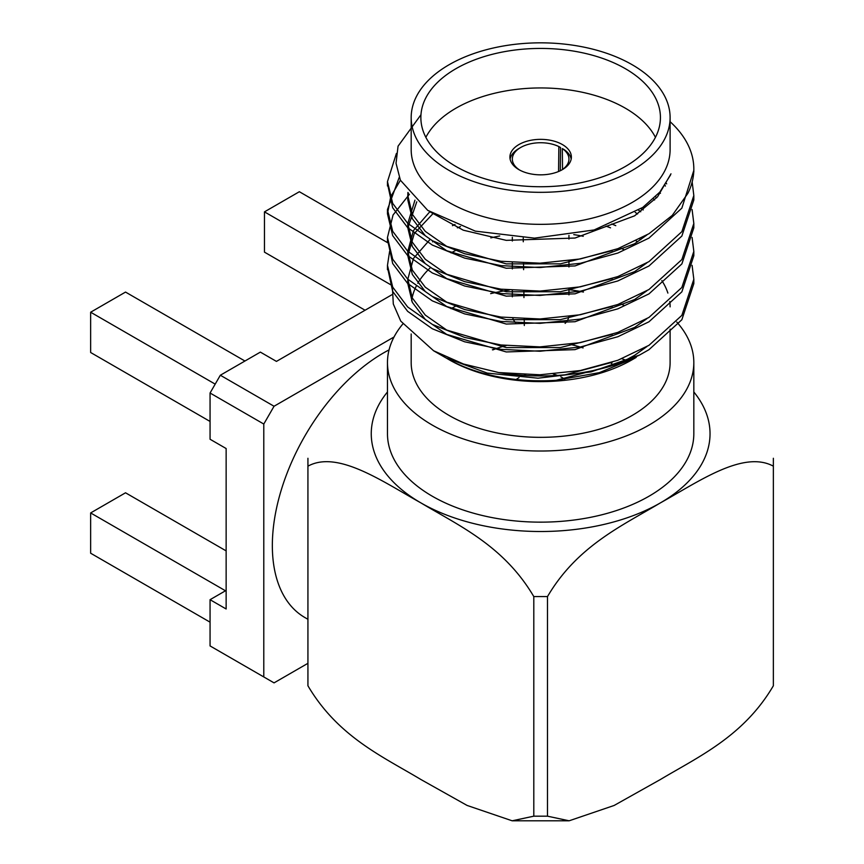 <?xml version="1.0" encoding="UTF-8"?>
<svg xmlns="http://www.w3.org/2000/svg" width="864" height="864" viewBox="0 0 864 864"><rect width="100%" height="100%" fill="white"/><g stroke="black" fill="none" stroke-linecap="round" stroke-linejoin="round"><path stroke-width="1.3" d="M449.096 359.726L446.71 358.344L449.096 359.726A129.46 74.747 0 0 0 632.189 359.726L636.206 357.404M670.108 306.871A129.46 74.747 0 0 0 669.784 301.536M667.883 293.08A129.46 74.747 0 0 0 661.824 280.562M624.002 249.685A129.46 74.747 0 0 0 620.071 247.838M583.254 236.293A129.46 74.747 0 0 0 573.782 234.619M499.727 235.958A129.46 74.747 0 0 0 490.828 237.881M455.242 250.69A129.46 74.747 0 0 0 451.051 252.914M430.488 267.602A129.46 74.747 0 0 0 417.798 283.273M416.189 286.286A129.46 74.747 0 0 0 411.61 300.834M447.109 358.549A129.46 74.747 0 0 0 447.919 359.035M445.932 357.89L433.577 350.762M445.932 357.88L487.242 373.097L537.991 378.194L591.03 371.898L639.5 355.061A153.176 88.441 180 0 1 498.712 372.568L463.482 364.003L433.588 350.752L400.777 321.16L393.304 304.02L392.364 286.394M636.206 357.394L599.368 372.643L556.232 380.279A132.851 76.702 0 0 1 446.71 358.344M670.108 121.694A153.176 88.441 180 0 1 693.824 168.955A153.176 88.441 180 0 1 687.874 193.363L672.278 215.374L648.961 233.734L617.836 248.681L580.295 258.952L539.946 263.185L501.001 261.274L464.659 253.735L432.335 240.71L407.646 223.268L392.688 203.386L387.472 181.613L396.414 153.425M692.161 181.937L693.824 195.534L681.869 231.66L648.961 261.63L617.836 276.588L580.295 286.848L539.946 291.082L501.001 289.17L464.659 281.642L432.335 268.607L407.646 251.165L392.688 231.282L387.472 209.498L399.211 177.379M692.086 209.531L693.824 223.474L681.858 259.567L648.961 289.526L617.836 304.484L580.295 314.744L539.946 318.978L501.001 317.066L464.659 309.539L432.335 296.503L407.646 279.061L392.688 259.189L387.472 237.438L393.055 214.985L409.417 194.292M659.437 192.564L660.431 193.32M692.086 237.427L693.824 251.402L681.847 287.485L648.961 317.434L617.836 332.381L580.295 342.641L539.946 346.885L501.001 344.974L464.659 337.435L432.335 324.4L407.646 306.958L392.688 287.086L387.472 265.324L389.599 251.381M640.991 208.678L643.27 209.93M692.086 265.334L693.824 279.245L681.869 315.36L648.961 345.33L617.836 360.277L580.295 370.537L539.946 374.782L498.712 372.568M670.982 173.826L657.547 196.808L634.586 215.849L575.035 238.032L506.261 240.354L463.277 230.191L429.419 211.486M646.855 235.008L634.586 243.756L575.035 265.928L506.261 268.25L446.71 250.722L425.293 235.764L412.322 218.668L407.797 199.94L408.402 193.061M664.978 185.328L665.41 186.052M646.855 262.904L634.586 271.652L575.035 293.825L506.261 296.147L446.71 278.629L425.293 263.66L412.322 246.564L407.797 227.858L416.761 201.83M653.378 198.806L654.577 200.016M646.855 290.801L634.586 299.549L575.035 321.721L506.261 324.054L446.71 306.526L425.293 291.557L412.322 274.46L407.797 255.733L414.288 233.496L432.929 213.7M635.224 212.404L637.578 213.937M646.855 318.697L634.586 327.445L575.035 349.628L506.261 351.95L446.71 334.422L425.293 319.453L412.322 302.368L407.797 283.608L407.797 279.266M432.572 241.866L433.382 241.261M457.358 227.848L460.49 226.573M606.064 226.141L610.524 227.837M636.077 240.851L637.578 241.834M646.855 346.594L634.586 355.342L620.665 362.912M618.505 363.928L556.232 380.279M612.328 250.646L560.401 263.844L506.261 263.887L446.71 246.359L425.293 231.39L412.322 214.304L407.797 195.556L407.916 192.456M666.306 183.233L666.662 183.859M612.328 278.543L560.401 291.74L506.261 291.784L446.71 274.255L425.293 259.297L412.322 242.201L407.797 223.484L414.958 200.146M655.571 196.69L656.629 197.834M612.328 306.439L560.401 319.637L506.261 319.68L446.71 302.152L425.293 287.194L412.322 270.097L407.797 251.392L413.435 230.591L429.818 211.745M638.615 210.265L640.753 211.766M612.328 334.336L560.401 347.544L506.261 347.587L446.71 330.059L425.293 315.09L412.322 297.994L407.797 279.256L413.51 258.368L430.045 239.458M452.455 225.677L454.993 224.51M611.788 223.981L615.773 225.655M639.76 238.961L640.753 239.663M612.328 362.243L565.218 374.803M420.962 114.739L398.056 146.178L396.036 163.274L400.399 180.209L427.745 210.384L475.319 231.131L534.503 238.151L594.151 229.954L642.762 207.436L659.815 192.121L670.54 174.949M693.803 170.456L681.847 208.148L648.961 238.097L617.836 253.055L580.295 263.315L539.946 267.548L501.001 265.637L464.659 258.109L432.335 245.074L407.646 227.632L392.688 207.76L387.515 183.805M693.781 197.748L693.824 199.951L681.858 236.045L648.961 266.004L617.836 280.951L580.295 291.211L539.946 295.445L501.001 293.533L464.659 286.006L432.335 272.97L407.646 255.528L392.688 235.656L387.472 213.872L390.722 196.7L400.399 180.23M693.781 225.655L693.824 227.804L681.869 263.92L648.961 293.9L617.836 308.848L580.295 319.108L539.946 323.352L501.001 321.44L464.659 313.902L432.335 300.877L407.646 283.435L392.688 263.552L387.515 239.598M693.781 253.552L693.824 255.744L681.858 291.838L648.961 321.797L617.836 336.744L580.295 347.015L539.946 351.248L501.001 349.337L464.659 341.798L432.335 328.774L407.646 311.332L392.688 291.449L387.515 267.505M693.781 281.448L693.824 283.651L681.847 319.745L648.961 349.693L639.5 355.061M670.108 117.59L670.108 149.591A129.46 74.747 180 0 1 540.648 224.338A129.46 74.747 180 0 1 411.178 149.591L411.178 117.59A129.46 74.747 180 0 1 491.098 48.524A129.46 74.747 180 0 1 632.189 64.735A129.46 74.747 180 0 1 670.108 117.59A129.46 74.747 180 0 1 540.648 192.326A129.46 74.747 180 0 1 411.178 117.59M625.342 166.482A119.783 69.152 180 0 1 494.802 181.472A119.783 69.152 180 0 1 420.865 117.59A119.783 69.152 180 0 1 540.648 48.427A119.783 69.152 180 0 1 660.431 117.59A119.783 69.152 180 0 1 625.342 166.482M425.855 137.344A119.783 69.152 180 0 1 540.648 87.944A119.783 69.152 180 0 1 655.441 137.344M569.419 150.865A30.737 17.744 0 0 0 558.684 142.733A30.737 17.744 0 0 0 526.684 141.296A30.737 17.744 0 0 0 509.911 157.097A30.737 17.744 0 0 0 540.648 174.841A30.737 17.744 0 0 0 571.374 157.097A30.737 17.744 0 0 0 569.419 150.865M411.178 333.979L411.178 362.588A129.46 74.747 0 0 0 449.096 415.444A129.46 74.747 0 0 0 590.188 431.644A129.46 74.747 0 0 0 670.108 362.588L670.108 329.119M624.089 305.435A129.46 74.747 0 0 0 620.168 303.61M583.438 292.043A129.46 74.747 0 0 0 568.955 289.656M509.22 290.077A129.46 74.747 0 0 0 490.644 293.641M455.155 306.461A129.46 74.747 0 0 0 450.976 308.675M676.76 322.024A153.176 88.441 180 0 1 693.824 362.588A153.176 88.441 180 0 1 599.26 444.29A153.176 88.441 180 0 1 432.335 425.12A153.176 88.441 180 0 1 387.472 362.588A153.176 88.441 180 0 1 402.754 324.086M547.495 816.178L533.801 816.178L533.801 596.581C503.777 545.681 459.302 525.928 420.865 502.87A169.387 97.794 0 0 0 660.42 502.87C622.264 525.701 577.163 545.994 547.495 596.581L547.495 816.178L569.128 820.8L614.131 805.464L660.42 779.49C698.587 756.659 743.677 736.355 773.356 685.778L773.356 466.171C743.332 449.95 698.857 481.54 660.42 502.87A169.387 97.794 0 0 0 693.824 391.964M773.356 466.171L773.356 458.276M693.824 362.588L693.824 433.717A153.176 88.441 180 0 1 599.26 515.419A153.176 88.441 180 0 1 432.335 496.249A153.176 88.441 180 0 1 387.472 433.717L387.472 362.588M492.404 349.78A153.176 88.441 180 0 1 493.765 349.52M621.864 358.733A153.176 88.441 180 0 1 625.957 360.266M533.801 596.581L547.495 596.581M387.472 391.964A169.387 97.794 0 0 0 420.865 502.87C382.709 481.637 337.608 449.863 307.93 466.171L307.93 685.778C337.964 736.679 382.428 756.432 420.865 779.49L467.1 805.442L512.158 820.8L533.801 816.178M307.93 458.276L307.93 466.171M518.972 169.679L518.972 169.592A28.318 16.351 180 0 1 512.33 159.073A28.318 16.351 180 0 1 520.625 147.517L518.918 148.511A30.737 17.744 0 0 0 510.106 159.073M571.19 159.073A30.737 17.744 0 0 0 564.062 149.558L562.324 148.565L562.529 169.452M560.282 170.748L560.552 147.539L558.857 146.567L558.565 171.515M515.786 322.996A28.318 16.351 180 0 1 512.849 318.287M568.847 316.602A28.318 16.351 180 0 1 565.121 323.384M520.625 147.517A28.318 16.351 180 0 1 558.857 146.567M524.308 325.501L524.221 318.924M523.951 297.594L523.876 291.017M523.606 269.676L523.53 263.11M523.271 241.769L523.228 237.989M562.324 148.565A28.318 16.351 180 0 1 568.955 159.073A28.318 16.351 180 0 1 561.492 170.143M226.141 550.886L125.528 492.793L90.644 512.935L225.482 590.782L210.06 599.692L226.141 608.98L226.141 448.535L210.06 439.247L210.06 393.012L263.79 424.04L274.05 406.253L394.027 336.992M274.05 406.253L220.331 375.235L260.366 352.112L276.448 361.4L391.964 294.71M307.93 663.314L274.05 682.873L263.79 676.944L263.79 424.04M210.06 599.692L210.06 645.926L263.79 676.944M215.19 384.124L90.644 312.217L90.644 352.501L210.06 421.448M90.644 312.217L125.528 292.075L244.944 361.022M365.083 310.23L264.47 252.148L264.47 211.864L391.921 285.433M307.93 619.294L304.916 617.555A157.291 90.817 -60 0 1 272.344 545.551A157.291 90.817 -60 0 1 389.048 349.898M90.644 512.935L90.644 553.219L210.06 622.166M220.331 375.235L210.06 393.012M264.47 211.864L299.354 191.722L387.774 242.762M519.016 377.644A30.737 17.744 0 0 0 518.918 377.708A30.737 17.744 0 0 0 516.208 379.49M564.743 379.231A30.737 17.744 0 0 0 560.822 376.866M557.485 375.408A30.737 17.744 0 0 0 553.306 374.08M525.636 374.771A30.737 17.744 0 0 0 523.811 375.408M610.708 362.783A84.694 48.902 180 0 1 613.494 365.299M492.88 349.877A84.694 48.902 180 0 1 506.207 345.578M569.873 344.358A84.694 48.902 180 0 1 583.07 347.933M407.797 195.566L407.797 199.94M407.797 223.474L407.797 227.837M407.797 251.37L407.797 255.733M693.824 283.63L693.824 279.266M693.824 255.733L693.824 251.359M693.824 227.837L693.824 223.474M693.824 199.94L693.824 195.577M693.824 172.033L693.824 168.955M387.472 269.687L387.472 265.313M387.472 241.78L387.472 237.416M387.472 213.883L387.472 209.52M387.472 185.987L387.472 181.624M569.128 820.8L512.158 820.8M512.33 296.816L512.33 290.347M512.33 268.909L512.33 262.451M512.33 241.013L512.33 237.341M568.955 294.894L568.955 288.684M568.955 266.998L568.955 260.788M568.955 239.101L568.955 235.408"/></g></svg>
